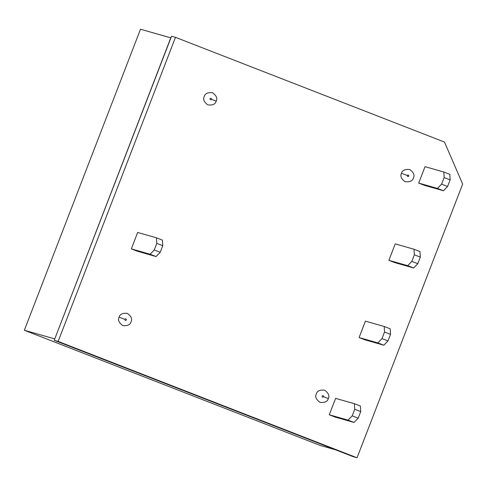 <?xml version="1.0" encoding="UTF-8"?>
<svg xmlns="http://www.w3.org/2000/svg" width="487" height="487" viewBox="0 0 487 487"><rect width="100%" height="100%" fill="white"/><g stroke="black" fill="none" stroke-linecap="round" stroke-linejoin="round"><path stroke-width="0.73" d="M425.029 166.664L443.809 172.008L449.787 174.334L450.134 179.892L444.156 177.566L441.612 184.147L447.59 186.478L450.134 179.892L447.59 186.478L443.45 190.758L424.67 185.413L418.692 183.088L437.472 188.426L441.612 184.147L444.156 177.566L443.809 172.008L425.029 166.664L418.692 183.088L425.029 166.664M420.33 257.124L417.791 263.711L413.652 267.99L394.872 262.645L388.894 260.32L407.674 265.665L411.813 261.385L414.352 254.798L414.005 249.241L395.225 243.896L388.894 260.32L395.225 243.896L414.005 249.241L419.983 251.572L420.33 257.124L414.352 254.798L411.813 261.385L417.791 263.711L420.33 257.124L419.983 251.572L414.005 249.241L414.352 254.798L420.33 257.124M365.427 321.134L384.206 326.479L390.184 328.804L390.525 334.362L384.547 332.031L382.009 338.617L387.987 340.943L390.525 334.362L387.987 340.943L383.847 345.222L365.067 339.877L359.089 337.552L377.869 342.897L382.009 338.617L384.547 332.031L384.206 326.479L365.427 321.134L359.089 337.552L365.427 321.134M154.245 249.947L156.784 243.36L156.437 237.808L137.657 232.463L131.326 248.881L150.099 254.226L154.245 249.947L160.223 252.272L162.761 245.692L156.784 243.36L154.245 249.947L150.099 254.226L131.326 248.881L137.304 251.207L156.083 256.552L150.099 254.226L156.083 256.552L137.304 251.207L131.326 248.881L137.657 232.463L156.437 237.808L162.415 240.134L162.761 245.692L160.223 252.272L156.083 256.552L160.223 252.272L154.245 249.947M335.622 398.366L354.402 403.711L360.38 406.036L360.727 411.594L354.749 409.269L352.204 415.849L358.182 418.175L360.727 411.594L358.182 418.175L354.043 422.46L335.263 417.116L329.285 414.784L348.065 420.129L352.204 415.849L354.749 409.269L354.402 403.711L335.622 398.366L329.285 414.784L335.622 398.366M357.05 457.774L462.65 184.11L444.491 142.064L175.478 37.335L58.148 341.405L357.05 457.774L353.13 456.654L54.221 340.291L171.552 36.221L175.478 37.335L444.491 142.064L462.65 184.11L357.05 457.774L58.148 341.405L175.478 37.335L171.552 36.221L54.221 340.291L58.148 341.405L54.221 340.291L353.13 456.654L357.05 457.774M216.198 101.168C215.431 104.175 212.655 105.423 207.876 104.918C204.004 102.057 202.793 99.257 204.242 96.511C205.015 93.504 207.791 92.256 212.569 92.755C216.441 95.622 217.646 98.423 216.198 101.168C217.646 98.423 216.441 95.622 212.569 92.755C207.791 92.256 205.015 93.504 204.242 96.511C202.793 99.257 204.004 102.057 207.876 104.918C212.655 105.423 215.431 104.175 216.198 101.168L211.583 99.311C211.425 98.137 210.889 97.93 209.982 98.684C210.141 99.865 210.676 100.072 211.583 99.311C210.676 100.072 210.141 99.865 209.982 98.684C210.889 97.93 211.425 98.137 211.583 99.311L216.198 101.168M401.471 173.293C402.238 170.286 405.014 169.032 409.792 169.537C413.664 172.404 414.875 175.204 413.426 177.95C412.653 180.957 409.884 182.205 405.099 181.7C401.233 178.839 400.022 176.038 401.471 173.293C400.022 176.038 401.233 178.839 405.099 181.7C409.884 182.205 412.653 180.957 413.426 177.95C414.875 175.204 413.664 172.404 409.792 169.537C405.014 169.032 402.238 170.286 401.471 173.293L407.205 175.466C407.369 176.641 407.899 176.854 408.812 176.093C408.648 174.918 408.112 174.711 407.205 175.466C408.112 174.711 408.648 174.918 408.812 176.093C407.899 176.854 407.369 176.641 407.205 175.466L401.471 173.293M119.102 317.159C119.875 314.152 122.645 312.904 127.43 313.403C131.295 316.27 132.507 319.07 131.058 321.816C130.291 324.823 127.515 326.071 122.736 325.566C118.865 322.704 117.653 319.904 119.102 317.159L124.842 319.332C125.001 320.507 125.536 320.72 126.443 319.959C126.279 318.784 125.749 318.577 124.842 319.332L119.102 317.159C117.653 319.904 118.865 322.704 122.736 325.566C127.515 326.071 130.291 324.823 131.058 321.816C132.507 319.07 131.295 316.27 127.43 313.403C122.645 312.904 119.875 314.152 119.102 317.159M328.287 398.597C327.514 401.605 324.738 402.852 319.959 402.347C316.087 399.486 314.882 396.686 316.331 393.94C317.098 390.933 319.874 389.679 324.652 390.184C328.524 393.052 329.736 395.852 328.287 398.597C329.736 395.852 328.524 393.052 324.652 390.184C319.874 389.679 317.098 390.933 316.331 393.94C314.882 396.686 316.087 399.486 319.959 402.347C324.738 402.852 327.514 401.605 328.287 398.597L323.666 396.741C323.508 395.566 322.972 395.359 322.065 396.114C322.23 397.289 322.759 397.502 323.666 396.741C322.759 397.502 322.23 397.289 322.065 396.114C322.972 395.359 323.508 395.566 323.666 396.741L328.287 398.597M320.269 445.459L24.35 330.259L140.506 29.226L170.779 37.84L54.751 338.922L170.907 37.895L140.506 29.226L24.35 330.259L54.623 338.873L24.35 330.259L320.269 445.459L335.525 449.799L320.269 445.459M354.043 422.46L348.065 420.129L329.285 414.784L335.263 417.116L354.043 422.46L358.182 418.175L352.204 415.849L348.065 420.129L354.043 422.46M383.847 345.222L377.869 342.897L359.089 337.552L365.067 339.877L383.847 345.222L387.987 340.943L382.009 338.617L377.869 342.897L383.847 345.222M443.45 190.758L437.472 188.426L418.692 183.088L424.67 185.413L443.45 190.758L447.59 186.478L441.612 184.147L437.472 188.426L443.45 190.758M413.652 267.99L407.674 265.665L388.894 260.32L394.872 262.645L413.652 267.99L417.791 263.711L411.813 261.385L407.674 265.665L413.652 267.99M360.727 411.594L360.38 406.036L354.402 403.711L354.749 409.269L360.727 411.594M162.415 240.134L156.437 237.808L156.784 243.36L162.761 245.692L162.415 240.134M390.525 334.362L390.184 328.804L384.206 326.479L384.547 332.031L390.525 334.362M450.134 179.892L449.787 174.334L443.809 172.008L444.156 177.566L450.134 179.892M126.443 319.959C125.536 320.72 125.001 320.507 124.842 319.332C125.749 318.577 126.279 318.784 126.443 319.959M407.205 175.466C409.865 173.768 408.027 178.522 407.205 175.466C409.865 173.768 408.027 178.522 407.205 175.466"/></g></svg>
